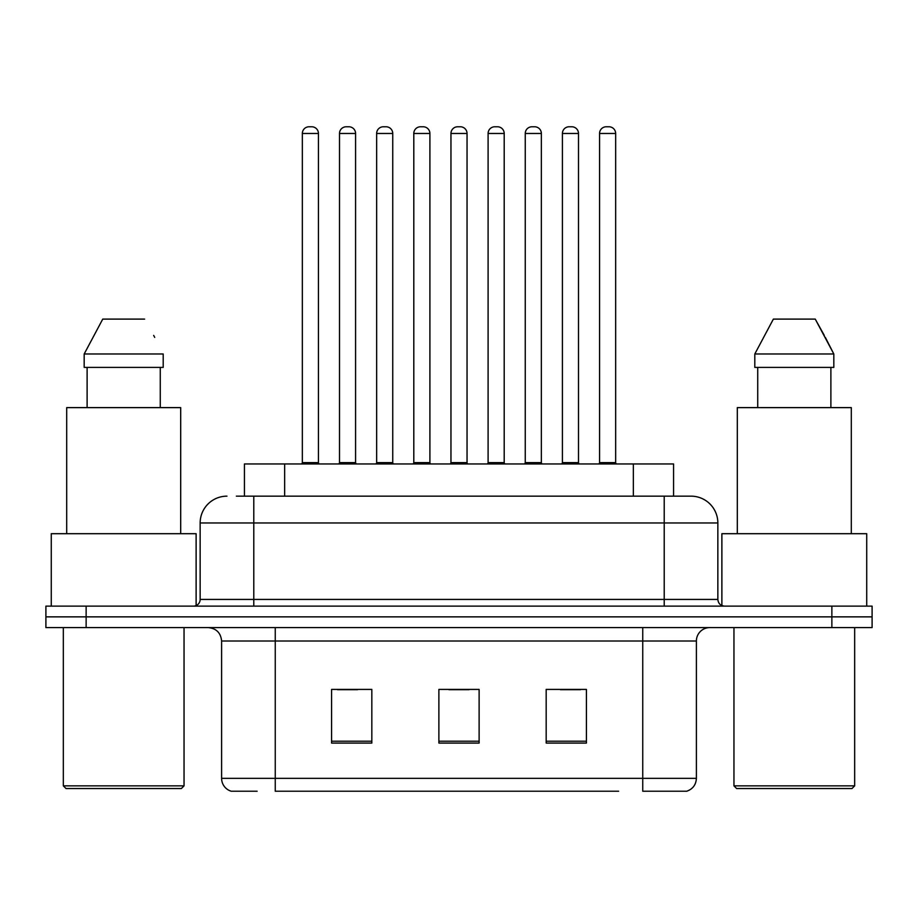 <?xml version="1.0" encoding="UTF-8"?>
<svg xmlns="http://www.w3.org/2000/svg" width="918" height="918" viewBox="0 0 918 918"><rect width="100%" height="100%" fill="white"/><g stroke="black" fill="none" stroke-linecap="round" stroke-linejoin="round"><path stroke-width="1.38" d="M244.429 496.156L244.429 463.957L673.571 463.957L673.571 496.156M257.109 791.224L231.921 791.224M696.395 778.349C696.028 784.775 692.803 789.067 686.744 791.224L642.749 791.224L642.749 778.349L696.395 778.349L696.395 641.005A13.414 13.414 0 0 1 709.809 627.591M231.256 791.224A13.414 13.414 0 0 1 221.605 778.349L221.605 641.005C220.802 632.858 216.338 628.394 208.191 627.591M86.131 606.132L872.1 606.132L872.1 616.862L45.9 616.862L45.9 627.591L86.131 627.591L86.131 616.862L45.9 616.862L45.9 606.132L86.131 606.132L86.131 616.862L872.1 616.862L872.1 627.591L86.131 627.591M586.418 743.075L586.418 689.418L546.176 689.418L546.176 743.075L586.418 743.075M371.824 743.075L371.824 689.418L331.582 689.418L331.582 743.075L371.824 743.075M479.116 743.075L479.116 689.418L438.884 689.418L438.884 743.075L479.116 743.075M618.629 791.224L275.251 791.224L275.251 778.349L642.749 778.349L642.749 641.005L221.605 641.005M337.48 689.693L357.607 689.693M560.393 689.693L580.52 689.693M448.936 689.693L469.064 689.693M236.97 496.156L690.623 496.156M236.362 496.156L253.793 496.156L253.793 522.973L200.147 522.973L200.147 599.431A6.701 6.701 0 0 1 193.434 606.132M226.964 496.156A26.829 26.829 0 0 0 200.147 522.973M691.036 496.156A26.829 26.829 0 0 1 717.853 522.973L717.853 599.431C718.255 603.505 720.492 605.731 724.566 606.132M318.443 133.477L302.343 133.477A6.701 6.701 0 0 1 309.045 126.776L311.73 126.776A6.701 6.701 0 0 1 318.443 133.477L318.443 462.626A1.343 1.343 0 0 0 319.785 463.957M302.343 133.477L302.343 462.626A1.343 1.343 0 0 1 301.001 463.957M311.73 126.776L309.045 126.776M339.499 133.477A6.701 6.701 0 0 1 346.201 126.776L348.886 126.776A6.701 6.701 0 0 1 355.587 133.477L339.499 133.477L339.499 462.626A1.343 1.343 0 0 1 338.157 463.957M355.587 133.477L355.587 462.626A1.343 1.343 0 0 0 356.93 463.957M348.886 126.776L346.201 126.776M392.743 133.477L376.644 133.477A6.701 6.701 0 0 1 383.357 126.776L386.042 126.776A6.701 6.701 0 0 1 392.743 133.477L392.743 462.626A1.343 1.343 0 0 0 394.086 463.957M376.644 133.477L376.644 462.626A1.343 1.343 0 0 1 375.301 463.957M386.042 126.776L383.357 126.776M467.044 133.477L450.956 133.477A6.701 6.701 0 0 1 457.657 126.776L460.343 126.776A6.701 6.701 0 0 1 467.044 133.477L467.044 462.626A1.343 1.343 0 0 0 468.387 463.957M450.956 133.477L450.956 462.626A1.343 1.343 0 0 1 449.613 463.957M460.343 126.776L457.657 126.776M541.356 133.477L525.257 133.477A6.701 6.701 0 0 1 531.958 126.776L534.643 126.776A6.701 6.701 0 0 1 541.356 133.477L541.356 462.626A1.343 1.343 0 0 0 542.699 463.957M525.257 133.477L525.257 462.626A1.343 1.343 0 0 1 523.914 463.957M534.643 126.776L531.958 126.776M615.657 133.477L599.557 133.477A6.701 6.701 0 0 1 606.27 126.776L608.955 126.776A6.701 6.701 0 0 1 615.657 133.477L615.657 462.626A1.343 1.343 0 0 0 616.999 463.957M599.557 133.477L599.557 462.626A1.343 1.343 0 0 1 598.215 463.957M608.955 126.776L606.27 126.776M413.8 133.477A6.701 6.701 0 0 1 420.501 126.776L423.187 126.776A6.701 6.701 0 0 1 429.899 133.477L413.8 133.477L413.8 462.626A1.343 1.343 0 0 1 412.457 463.957M429.899 133.477L429.899 462.626A1.343 1.343 0 0 0 431.242 463.957M423.187 126.776L420.501 126.776M488.101 133.477A6.701 6.701 0 0 1 494.813 126.776L497.499 126.776A6.701 6.701 0 0 1 504.2 133.477L488.101 133.477L488.101 462.626A1.343 1.343 0 0 1 486.758 463.957M504.2 133.477L504.2 462.626A1.343 1.343 0 0 0 505.543 463.957M497.499 126.776L494.813 126.776M562.413 133.477A6.701 6.701 0 0 1 569.114 126.776L571.799 126.776A6.701 6.701 0 0 1 578.501 133.477L562.413 133.477L562.413 462.626A1.343 1.343 0 0 1 561.07 463.957M578.501 133.477L578.501 462.626A1.343 1.343 0 0 0 579.843 463.957M571.799 126.776L569.114 126.776M181.362 788.539L66.016 788.539L63.331 785.854L184.048 785.854L181.362 788.539M63.331 627.591L63.331 785.854M184.048 627.591L184.048 785.854M196.119 605.57L196.119 533.702L51.27 533.702L51.27 606.132M180.697 533.702L180.697 407.626L66.693 407.626L66.693 533.702M160.271 367.395L160.271 407.626L160.271 367.395M84.181 353.981L102.747 319.108L84.181 353.981L84.181 367.395L163.197 367.395L163.197 353.981L84.181 353.981M154.729 337.411L153.662 335.403M87.118 367.395L87.118 407.626M144.631 319.108L102.747 319.108M851.984 788.539L736.638 788.539L733.952 785.854L854.669 785.854L851.984 788.539M733.952 627.591L733.952 785.854M854.669 627.591L854.669 785.854M866.73 606.132L866.73 533.702L721.881 533.702L721.881 605.57M851.307 533.702L851.307 407.626L737.303 407.626L737.303 533.702M825.339 337.411L833.819 353.981L754.803 353.981L773.369 319.108L754.803 353.981L754.803 367.395L833.819 367.395L833.819 353.981L833.819 367.395M833.819 353.981L815.253 319.108L824.284 335.403M757.729 367.395L757.729 407.626M830.882 407.626L830.882 367.395M815.253 319.108L773.369 319.108M284.66 496.156L284.66 463.957M633.34 496.156L633.34 463.957M642.749 627.591L642.749 641.005L696.395 641.005M221.605 778.349L275.251 778.349L275.251 627.591M831.869 627.591L831.869 606.132M479.116 741.205L438.884 741.205M371.824 741.205L331.582 741.205M586.418 741.205L546.176 741.205M253.793 606.132L253.793 599.431L717.853 599.431M200.147 599.431L253.793 599.431L253.793 522.973L664.207 522.973L664.207 606.132M717.853 522.973L664.207 522.973L664.207 496.156M302.343 462.626L318.443 462.626M339.499 462.626L355.587 462.626M376.644 462.626L392.743 462.626M450.956 462.626L467.044 462.626M525.257 462.626L541.356 462.626M599.557 462.626L615.657 462.626M413.8 462.626L429.899 462.626M488.101 462.626L504.2 462.626M562.413 462.626L578.501 462.626"/></g></svg>
